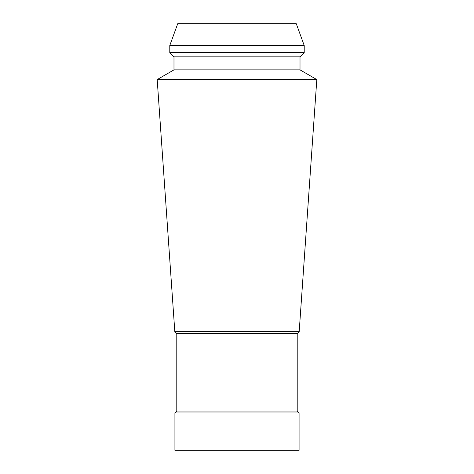 <?xml version="1.0" encoding="UTF-8"?>
<svg xmlns="http://www.w3.org/2000/svg" width="474" height="474" viewBox="0 0 474 474"><rect width="100%" height="100%" fill="white"/><g stroke="black" fill="none" stroke-linecap="round" stroke-linejoin="round"><path stroke-width="0.71" d="M237 450.3L299.076 450.3L299.076 412.961L174.924 412.961L174.924 450.3L237 450.3M296.274 23.7L177.726 23.7L169.787 45.498L304.213 45.498L296.274 23.7M173.988 56.839L173.988 69.868L300.012 69.868L300.012 56.839L173.988 56.839L169.787 52.638L304.213 52.638L304.213 45.498M300.012 69.868L316.81 79.567L157.19 79.567L173.988 69.868M176.79 333.613L176.79 411.094L297.21 411.094L297.21 333.613L176.79 333.613L174.811 331.64L299.189 331.64L316.81 79.567M169.787 52.638L169.787 45.498M300.012 56.839L304.213 52.638M174.811 331.64L157.19 79.567M297.21 333.613L299.189 331.64M297.21 411.094L299.076 412.961M176.79 411.094L174.924 412.961"/></g></svg>
